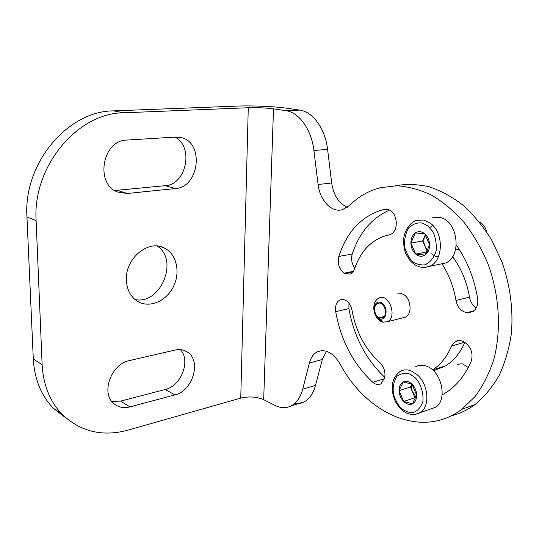 <?xml version="1.0" encoding="UTF-8"?>
<svg xmlns="http://www.w3.org/2000/svg" width="539" height="539" viewBox="0 0 539 539"><rect width="100%" height="100%" fill="white"/><g stroke="black" fill="none" stroke-linecap="round" stroke-linejoin="round"><path stroke-width="0.81" d="M114.706 190.51L165.264 185.665C186.386 184.709 194.161 146.621 174.939 137.108M135.019 299.556C160.602 305.087 179.238 260.074 157.22 246.047M111.762 401.38L120.615 401.11L165.264 389.488C181.293 386.012 191.001 360.456 180.39 349.643M66.566 418.513L53.3 408.205C41.173 395.606 34.503 379.207 33.297 359.008L26.95 216.961C23.197 163.384 67.847 110.798 113.608 110.886L237.328 106.082C252.057 105.476 275.085 106.486 287.146 108.278L299.657 110.091C312.815 111.647 325.273 128.747 327.591 149.384L331.687 182.99C333.601 195.313 338.809 203.425 347.318 207.32M175.721 137.061L181.4 137.634C204.557 142.801 199.1 187.397 175.552 188.529L127.352 193.474L117.556 191.999C94.844 184.082 102.329 140.127 126.699 140.079L175.721 137.061M126.369 279.68C125.338 258.08 148.818 239.141 164.496 248.075C176.779 254.085 180.713 272.673 173.214 287.092C165.918 301.631 148.838 308.604 137.189 301.139C130.357 296.538 126.746 289.382 126.369 279.68M120.615 401.11L129.946 406.891C123.68 408.447 118.304 407.343 113.81 403.563C100.55 393.221 111.196 363.825 129.387 360.598L175.02 350.06C179.676 349.05 183.792 349.717 187.377 352.048C201.761 360.598 192.827 390.997 174.879 394.912L165.264 389.488M129.946 406.891L174.879 394.912M294.409 403.724C297.892 404.122 301.16 403.502 304.212 401.865C309.527 398.88 313.28 393.403 315.483 385.425L302.696 389.158C300.533 397.209 296.814 402.721 291.538 405.712C286.35 408.421 280.792 408.299 274.863 405.341L263.686 399.655C256.739 396.717 249.099 396.199 240.758 398.099L127.911 430.149C102.538 437.008 80.621 431.759 62.16 414.41C49.972 401.71 43.295 385.129 42.13 364.66L36.12 220.626C32.475 166.255 77.697 112.766 123.795 112.792L248.27 107.739C257.386 107.497 265.794 107.867 273.495 108.858L285.96 110.704C299.057 112.28 311.522 129.609 313.907 150.496L327.591 149.384M384.772 377.3C365.853 359.432 353.901 336.545 348.908 308.625L348.962 303.113M476.341 307.789C472.669 305.485 470.385 301.934 469.482 297.144C466.882 281.85 461.249 268.368 452.592 256.685M451.156 415.845C459.599 413.79 467.542 410.031 474.987 404.56C484.265 396.886 492.302 387.218 499.087 375.555C504.976 362.888 509.072 348.915 511.376 333.621C513.384 309.608 510.251 285.717 501.984 261.947L491.716 240.098C483.382 226.697 473.909 215.128 463.304 205.399C452.275 196.903 440.895 190.698 429.165 186.763C417.469 184.183 406.136 183.846 395.188 185.76M315.483 385.425L322.315 359.493L326.54 351.273M433.565 370.832L445.719 365.819C453.872 360.692 460.245 352.883 464.834 342.406M354.844 268.105C351.751 263.841 350.889 259.144 352.243 254.024C359.318 232.545 371.822 217.864 389.751 209.974M372.766 382.266C353.247 364.061 340.891 340.527 335.696 311.657C334.982 305.802 336.43 301.88 340.042 299.906L343.356 299.59C347.743 300.526 350.633 304.09 352.028 310.275C355.956 331.889 365.24 349.339 379.86 362.639C383.997 366.756 385.614 371.735 384.718 377.569L381.053 383.761C378.398 385.183 375.636 384.678 372.766 382.266L384.462 378.701M353.395 271.353L344.253 273.145C339.125 269.217 337.313 263.645 338.829 256.436C346.557 232.552 360.598 217.156 380.952 210.244L385.008 209.226C391.213 209.017 394.952 213.181 396.232 221.704L396.286 222.722C396.327 228.88 394.272 232.861 390.121 234.681L383.62 236.358C369.855 241.566 360.187 252.387 354.601 268.826C353.685 271.494 352.203 273.239 350.175 274.068L344.893 273.516L352.984 271.925M344.253 273.145L344.893 273.516M456.338 245.009C467.198 260.728 474.313 278.596 477.662 298.619C478.362 304.71 476.671 309.083 472.602 311.731L467.684 312.735L473.377 311.239M473.983 310.767L466.828 312.64L467.684 312.735M466.828 312.64C461.135 311.495 457.517 307.439 455.967 300.479C453.697 286.97 449.027 274.735 441.973 263.76M432.541 369.882C440.7 364.667 447.04 356.724 451.574 346.031L455.219 341.618C457.901 340.096 460.791 340.176 463.897 341.867L464.706 342.332C471.254 347.244 473.404 353.611 471.153 361.426C465.339 374.679 457.443 384.758 447.478 391.664L442.121 394.939M396.859 293.971L401.811 293.755C410.597 295.999 413.265 313.914 405.328 317.222L402.552 317.916M302.696 389.158L309.393 362.976C310.855 357.492 313.536 353.746 317.437 351.738C325.596 348.672 333.122 352.708 340.021 363.845C366.042 413.298 421.458 439.763 461.802 409.31L475.068 396.556C482.856 386.059 489.075 373.803 493.717 359.789C501.506 330.616 499.559 295.574 488.058 264.07C481.576 248.728 473.619 234.869 464.187 222.492C454.107 211.221 443.301 202.138 431.773 195.239C420.07 189.708 408.434 186.548 396.866 185.76L380.258 187.72C368.535 190.813 358.246 196.755 349.393 205.548L342.494 209.671C331.633 212.972 319.816 200.434 318.104 184.513L313.907 150.496M382.097 321.52L381.356 321.709C378.614 320.368 376.512 317.943 375.05 314.446M373.857 309.501C373.54 303.875 375.198 300.061 378.823 298.054C388.942 292.65 397.836 317.127 387.366 321.722L382.67 322.181L379.88 318.96L379.88 317.983L383.674 317.047M381.356 321.709L379.065 318.67C371.546 315.436 373.008 299.724 380.649 302.392C388.376 304.906 387.575 321.197 379.88 318.96M379.065 318.67L379.2 317.74L384.166 316.521M379.2 317.74C374.12 315.82 372.907 305.317 377.569 303.491C383.667 300.189 389.023 314.998 382.697 317.734L379.88 317.983M486.501 231.655C485.498 227.114 483.22 223.995 479.67 222.304M432.824 225.396L429.684 227.64M431.469 253.822C436.779 257.191 433.08 255.641 438.328 256.928M439.676 264.238L445.315 263.072C462.374 257.076 458.103 220.505 439.878 217.5L432.137 217.844M429.61 244.868C429.408 240.172 427.764 236.459 424.678 233.724C421.485 231.278 418.358 231.015 415.306 232.949C412.389 235.152 410.92 238.534 410.9 243.109C411.102 247.691 412.706 251.349 415.704 254.085C418.823 256.577 421.936 256.901 425.042 255.068C428.027 252.932 429.549 249.53 429.61 244.868L424.678 233.724L415.306 232.949L410.9 243.109L415.704 254.085L425.042 255.068L429.61 244.868M415.704 254.085L426.928 251.942M410.9 243.109L422.61 241L427.205 251.417M425.365 234.755L422.61 241M427.75 250.312L425.001 246.417C423.526 242.819 423.465 239.35 424.826 235.994L425.426 234.842M468.263 367.497L462.86 363.987L460.09 363.825L457.591 364.721M429.509 409.377L435.674 407.228C447.889 399.823 441.582 371.075 426.686 366.25C422.515 364.701 418.729 364.923 415.313 366.924M416.667 395.154C416.465 390.815 414.915 387.15 412.012 384.159C409.013 381.417 406.076 380.689 403.212 381.989C400.484 383.559 399.109 386.436 399.103 390.634C399.311 394.878 400.821 398.489 403.644 401.461C406.581 404.23 409.505 405.018 412.416 403.812C415.212 402.31 416.627 399.426 416.667 395.154L412.012 384.159L403.212 381.989L399.103 390.634L403.644 401.461L412.416 403.812L416.667 395.154M403.644 401.461L414.909 397.721L415.758 397.944M399.103 390.634L410.388 387.015L414.909 397.721M411.809 384.071L410.388 387.015M416.068 397.135L412.207 391.186L411.553 387.541L411.931 384.118M175.552 188.529L165.264 185.665M127.352 193.474L117.381 190.422M285.96 110.704L299.657 110.091M113.608 110.886L123.795 112.792M26.95 216.961L36.12 220.626M33.297 359.008L42.13 364.66M240.758 398.099L248.27 107.739M273.495 108.858L263.686 399.655M348.908 308.625L335.696 311.657M455.967 300.479L469.482 297.144M322.315 359.493L309.393 362.976M318.104 184.513L331.687 182.99M464.557 342.245L451.574 346.031M385.816 209.112L385.008 209.226M352.243 254.024L338.829 256.436M445.315 263.072L429.529 266.327C422.185 268.867 415.589 266.818 409.734 260.175L405.975 253.99C405.112 252.562 404.25 248.58 403.381 242.038C403.711 231.959 408.596 223.537 416.196 220.363L423.93 220.04L430.843 223.57C444.203 233.468 443.173 261.375 429.529 266.327L424.638 267.472M428.033 226.117L432.318 230.962C435.29 236.028 436.597 242.577 436.246 250.608C433.78 258.242 429.812 263.032 424.341 264.979C419.376 265.02 415.428 263.827 412.483 261.395C409.62 258.808 407.12 254.489 404.998 248.432C403.852 240.98 405.112 234.081 408.784 227.714C413.629 223.604 418.338 222.122 422.92 223.261L428.033 226.117M435.674 407.228L420.433 412.537C410.705 417.078 402.316 413.352 395.269 401.353C389.946 388.248 391.516 378.317 399.972 371.56C403.367 369.552 407.147 369.343 411.318 370.933L417.813 375.252C428.599 384.954 430.041 406.467 420.433 412.537L414.855 414.639M415.138 377.704C419.214 381.599 423.802 390.404 422.906 401.454C420.622 408.077 416.91 411.857 411.783 412.8C407.127 412.079 403.415 410.368 400.639 407.679C397.944 404.863 395.586 400.504 393.571 394.609C392.473 387.588 393.638 381.437 397.075 376.168C401.616 373.15 406.035 372.516 410.334 374.282L415.138 377.704M181.4 137.634L179.319 137.202M164.496 248.075L160.386 246.572M187.377 352.048L184.082 350.417M62.16 414.41L53.3 408.205M291.538 405.712L304.212 401.865M340.042 299.906L341.915 299.495M461.802 409.31L474.987 404.56M317.437 351.738L321.709 350.619M455.219 341.618L458.985 340.527M432.568 369.902L445.719 365.819M380.952 210.244L387.831 209.26M387.366 321.722L405.328 317.222M377.569 303.491L379.126 303.127M455.516 249.921L459.147 249.213"/></g></svg>
